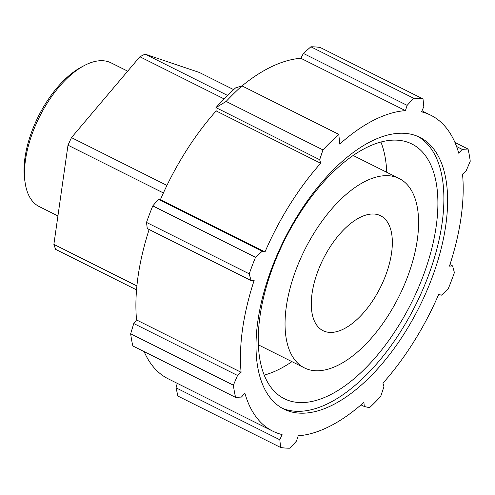 <?xml version="1.0" encoding="UTF-8"?>
<svg xmlns="http://www.w3.org/2000/svg" width="495" height="495" viewBox="0 0 495 495"><rect width="100%" height="100%" fill="white"/><g stroke="black" fill="none" stroke-linecap="round" stroke-linejoin="round"><path stroke-width="0.74" d="M136.898 285.949L53.875 244.388L55.564 249.332L136.546 289.872M227.564 95.43L145.041 54.122L199.337 72.462L233.659 89.638M166.951 185.415L71.466 137.61L67.994 145.19L163.399 192.951M145.041 54.122L139.881 56.752L224.099 98.913M139.881 56.752L71.466 137.61M67.994 145.19L53.875 244.388M57.921 215.938L39.198 206.564A80.345 39.903 -63.4 0 1 25.245 183.416A80.345 39.903 -63.4 0 1 84.237 65.581A80.345 39.903 -63.4 0 1 111.121 62.877L127.685 71.169M84.237 65.581L81.378 67.097A77.127 38.307 116.6 0 0 24.75 180.223L25.245 183.416M449.949 264.578L452.591 265.902L454.398 272.59A189.919 94.322 -63.4 0 1 448.111 289.111L441.453 295.156L438.65 294.469A176.622 87.72 116.6 0 1 382.944 383.173L383.947 386.719L380.661 396.514A189.919 94.322 -63.4 0 1 369.561 407.688L364.289 406.5L361.022 404.867M452.591 265.902L449.441 266.131A176.622 87.72 116.6 0 0 462.534 174.147L466.104 170.954L470.25 161.228A189.919 94.322 -63.4 0 0 468.047 149.032L454.948 142.473M456.582 146.545L462.2 149.36L468.047 149.032M462.2 149.36L458.754 153.233A176.622 87.72 116.6 0 0 430.879 115.273A176.622 87.72 116.6 0 0 421.561 111.858L423.807 106.654L423.015 98.938A189.919 94.322 -63.4 0 0 413.603 98.214L310.879 46.79A189.919 94.322 -63.4 0 1 320.284 47.514L423.015 98.938M310.879 46.79L303.379 53.429L407.15 105.373L413.603 98.214M407.15 105.373L405.417 110.62A176.622 87.72 116.6 0 0 339.731 144.088L338.821 134.368L241.987 85.895L235.583 87.9A182.438 90.61 116.6 0 0 215.981 107.613L226.141 101.438A189.919 94.322 -63.4 0 1 241.987 85.895M215.981 107.613L319.683 159.706L322.969 149.911A189.919 94.322 -63.4 0 1 338.821 134.368M319.683 159.706L320.686 163.251A176.622 87.72 116.6 0 0 264.98 251.955L262.183 251.268L158.412 199.324L152.794 205.889L255.519 257.313L262.183 251.268M249.233 273.834L146.501 222.41L147.275 228.579L251.039 280.523L249.233 273.834A189.919 94.322 -63.4 0 1 255.519 257.313M251.039 280.523L254.189 280.3A176.622 87.72 116.6 0 0 241.102 372.277L237.532 375.47L133.761 323.526L130.655 333.772L233.38 385.197L237.532 375.47M144.138 351.617A176.622 87.72 -63.4 0 0 168.207 378.817L272.751 431.151A176.622 87.72 116.6 0 1 244.883 393.191L241.43 397.064L235.583 397.392A189.919 94.322 -63.4 0 1 233.38 385.197M272.751 431.151A176.622 87.72 116.6 0 0 282.076 434.567L279.824 439.77L176.059 387.826L177.891 396.062L280.622 447.486L279.824 439.77M364.289 406.5L363.899 402.336A176.622 87.72 116.6 0 1 298.213 435.804L296.48 441.051L290.027 448.21A189.919 94.322 -63.4 0 1 280.622 447.486M445.772 225.343A151.934 75.457 -63.4 0 1 379.43 366.857A151.934 75.457 -63.4 0 1 283.802 409.074A151.934 75.457 -63.4 0 1 257.858 321.082A151.934 75.457 -63.4 0 1 324.2 179.567A151.934 75.457 -63.4 0 1 419.828 137.35A151.934 75.457 -63.4 0 1 445.772 225.343M322.969 149.911L226.141 101.438M146.501 222.41A189.919 94.322 -63.4 0 1 152.794 205.889M235.583 397.392L132.858 345.968A189.919 94.322 -63.4 0 1 130.655 333.772M176.059 387.826L177.235 383.34M133.761 323.526L136.552 319.937L241.102 372.277M136.552 319.937A176.622 87.72 -63.4 0 1 149.137 229.513M158.412 199.324L160.436 199.621L264.98 251.955M160.436 199.621A176.622 87.72 -63.4 0 1 216.142 110.917L320.686 163.251M216.142 110.917L215.919 107.761M242.012 85.907A176.622 87.72 -63.4 0 1 300.873 58.286L405.417 110.62M300.873 58.286L303.379 53.429M391.564 252.964A64.276 31.921 -63.4 0 1 363.497 312.828A64.276 31.921 -63.4 0 1 323.043 330.685A64.276 31.921 -63.4 0 1 312.067 293.461A64.276 31.921 -63.4 0 1 340.133 233.597A64.276 31.921 -63.4 0 1 380.587 215.74A64.276 31.921 -63.4 0 1 391.564 252.964M417.297 239.852A105.887 52.588 -63.4 0 1 371.058 338.475A105.887 52.588 -63.4 0 1 304.419 367.896A105.887 52.588 -63.4 0 1 304.79 249.672A105.887 52.588 -63.4 0 1 399.211 178.528A105.887 52.588 -63.4 0 1 417.297 239.852M291.945 361.653A142.436 70.742 -63.4 0 1 264.219 375.105M380.896 142.022A142.436 70.742 -63.4 0 1 386.737 172.285M436.169 226.463A142.436 70.742 -63.4 0 1 373.966 359.135A142.436 70.742 -63.4 0 1 284.322 398.716A142.436 70.742 -63.4 0 1 259.999 316.225A142.436 70.742 -63.4 0 1 322.196 183.546A142.436 70.742 -63.4 0 1 411.84 143.971A142.436 70.742 -63.4 0 1 436.169 226.463M417.935 136.465A151.934 75.457 -63.4 0 1 442.041 223.474A151.934 75.457 -63.4 0 1 376.961 363.54A151.934 75.457 -63.4 0 1 281.964 408.09M422 110.831L430.879 115.273M399.211 178.528L353.164 155.48M304.419 367.896L258.371 344.842"/></g></svg>
